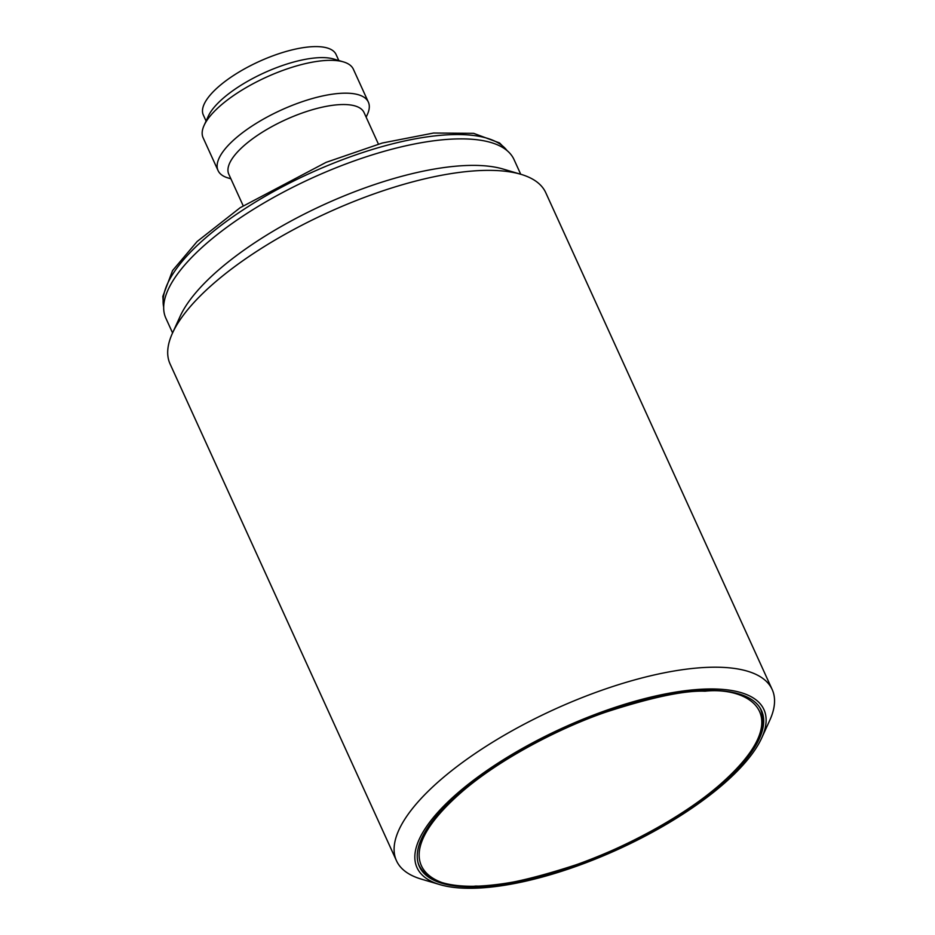 <?xml version="1.0" encoding="UTF-8"?>
<svg xmlns="http://www.w3.org/2000/svg" width="935" height="935" viewBox="0 0 935 935"><rect width="100%" height="100%" fill="white"/><g stroke="black" fill="none" stroke-linecap="round" stroke-linejoin="round"><path stroke-width="1.4" d="M520.725 174.261L514.028 159.558A191.301 66.946 155.5 0 0 457.566 138.906A191.301 66.946 155.5 0 0 255.559 208.014A191.301 66.946 155.5 0 0 165.869 318.216L172.578 332.918M772.181 689.527L545.76 192.692A206.436 72.24 155.5 0 0 520.97 174.331A206.436 72.24 155.5 0 0 484.833 170.404A206.436 72.24 155.5 0 0 216.219 281.248A206.436 72.24 155.5 0 0 172.472 333.152A206.436 72.24 155.5 0 0 170.065 363.914L396.475 860.738A206.436 72.24 -24.5 0 1 493.259 741.817A206.436 72.24 -24.5 0 1 711.254 667.239A206.436 72.24 -24.5 0 1 772.181 689.527A206.436 72.24 -24.5 0 1 769.774 720.277L761.709 737.972A190.611 66.701 -24.5 0 1 473.285 888.25A190.611 66.701 -24.5 0 1 439.917 884.627A190.611 66.701 -24.5 0 1 478.591 776.459A190.611 66.701 -24.5 0 1 707.678 689.001A190.611 66.701 -24.5 0 1 761.709 737.972M439.917 884.627L421.264 879.099A206.436 72.24 -24.5 0 1 396.475 860.738M520.97 174.331L503.135 169.06A191.301 66.946 155.5 0 0 469.65 165.413A191.301 66.946 155.5 0 0 220.73 268.135A191.301 66.946 155.5 0 0 180.186 316.229L172.472 333.152M474.886 886.883A187.993 65.789 155.5 0 0 673.41 818.966A187.993 65.789 155.5 0 0 761.546 710.658A187.993 65.789 155.5 0 0 706.065 690.369A187.993 65.789 155.5 0 0 507.541 758.285A187.993 65.789 155.5 0 0 419.406 866.581A187.993 65.789 155.5 0 0 474.886 886.883M378.418 144.095L364.054 112.562A74.321 26.005 155.5 0 0 342.117 104.545A74.321 26.005 155.5 0 0 263.635 131.391A74.321 26.005 155.5 0 0 228.794 174.202L243.17 205.735M366.146 117.155L367.397 114.409A82.572 28.891 155.5 0 0 368.355 102.102A82.572 28.891 155.5 0 0 343.986 93.184A82.572 28.891 155.5 0 0 256.786 123.023A82.572 28.891 155.5 0 0 218.077 170.591A82.572 28.891 155.5 0 0 227.988 177.93L230.887 178.795M368.355 102.102L353.383 69.26A82.572 28.891 155.5 0 0 343.472 61.909A82.572 28.891 155.5 0 0 329.015 60.343A82.572 28.891 155.5 0 0 204.075 125.442A82.572 28.891 155.5 0 0 203.105 137.737L218.077 170.591M343.472 61.909L333.737 59.034A74.321 26.005 155.5 0 0 320.728 57.619A74.321 26.005 155.5 0 0 208.283 116.209L204.075 125.442M338.832 60.541L336.062 54.475A72.942 25.525 155.5 0 0 288.67 50.759A72.942 25.525 155.5 0 0 219.631 85.775A72.942 25.525 155.5 0 0 203.316 114.982L206.074 121.036M507.039 150.57A189.232 66.221 155.5 0 0 453.837 134.582A189.232 66.221 155.5 0 0 327.916 165.46A189.232 66.221 155.5 0 0 163.672 307.042M759.384 706.895A187.795 65.719 -24.5 0 1 760.821 709.572C769.049 733.659 748.947 763.872 700.537 800.196C677.162 817.248 650.585 832.711 620.805 846.572C566.049 871.467 517.558 884.697 475.354 886.263C445.072 886.777 426.313 879.8 419.055 865.331A187.795 65.719 -24.5 0 1 417.98 862.479M705.095 691.199C747.123 686.5 801.505 713.884 718.419 785.961C680.025 819.025 620.618 849.447 575.551 864.969C529.806 879.87 496.578 886.894 475.868 886.053C433.828 890.751 379.446 863.367 462.533 791.29C500.938 758.227 560.334 727.804 605.401 712.283C651.157 697.381 684.385 690.357 705.095 691.199M507.319 150.804L499.57 142.95L473.671 133.343L433.606 133.027L382.286 143.02L326.093 162.351L240.131 207.734L197.133 241.51L172.566 270.566L162.819 296.407L163.672 307.416M418.319 863.695L419.055 865.331M760.085 707.947L760.821 709.572"/></g></svg>
